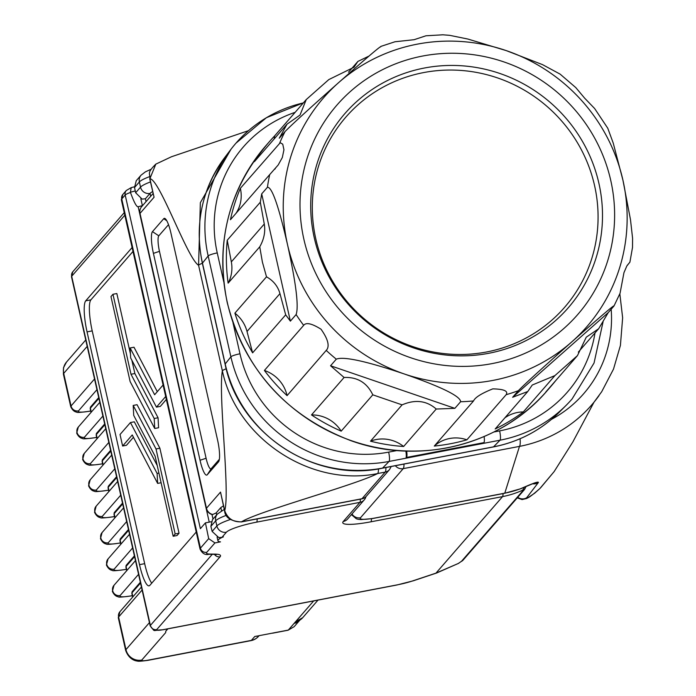 <?xml version="1.0" encoding="UTF-8"?>
<svg xmlns="http://www.w3.org/2000/svg" width="696" height="696" viewBox="0 0 696 696"><rect width="100%" height="100%" fill="white"/><g stroke="black" fill="none" stroke-linecap="round" stroke-linejoin="round"><path stroke-width="1.04" d="M145.412 198.751A26.03 4.019 167.3 0 0 145.351 198.786L142.114 199.1L135.65 192.749L134.537 187.52L136.259 180.69L141.036 175.201A8.047 7.786 41 0 0 139.365 181.96L134.537 187.52M220.519 492.098L224.695 510.638C230.245 492.107 218.126 395.18 222.355 370.794L198.577 265.272C187.355 258.642 159.793 179.464 149.892 178.698A8.047 1.244 167.3 0 0 149.779 178.985L154.068 197.238L140.009 213.402L206.46 508.254A8.047 7.786 41 0 0 212.715 514.475L212.376 514.614A8.047 8.047 0 0 1 206.347 508.541A8.047 1.244 -12.7 0 1 206.46 508.254L220.519 492.098L224.582 510.925C225.2 517.563 230.776 521.234 241.329 521.939L241.329 521.939A8.047 1.636 79.2 0 1 241.025 521.87M210.888 526.341L212.463 519.686L217.396 514.022A8.047 7.786 41 0 0 215.725 520.791L210.888 526.341L212.141 531.431L218.77 537.582L221.911 537.373A4.829 0.748 167.3 0 0 223.407 536.842A26.03 4.019 167.3 0 0 218.274 539.826A26.03 4.019 167.3 0 0 217.918 540.757A26.03 4.019 167.3 0 0 220.493 541.862L214.934 542.923L206.764 552.311A5.368 5.185 -139 0 1 200.439 548.126L208.687 538.652L214.934 542.923M212.715 514.475L216.386 512.848M315.819 238.945A144.942 140.131 -139 0 1 423.707 72.567A144.942 140.131 -139 0 1 594.567 185.58A144.942 140.131 -139 0 1 486.678 351.959A144.942 140.131 -139 0 1 315.819 238.945M506.149 394.693L466.885 439.82A186.502 180.316 -139 0 1 434.287 446.058L473.55 400.931C475.098 397.416 481.51 393.397 492.777 388.873C503.939 389.099 508.402 391.039 506.149 394.693A186.502 180.316 41 0 0 518.372 390.682C526.915 381.834 554.19 357.492 571.868 341.806A174.426 168.641 41 0 0 586.78 326.763A174.426 168.641 41 0 0 602.083 128.203A174.426 168.641 41 0 0 417.304 44.144A174.426 168.641 41 0 0 323.605 97.771A174.426 168.641 41 0 0 287.457 244.374A174.426 168.641 41 0 0 493.081 380.381A174.426 168.641 41 0 0 622.92 180.151L613.246 143.132L607.773 128.229L594.636 108.524L584.605 98.119L575.827 87.635M380.634 46.919C381.817 44.596 355.995 67.277 338.517 82.728A174.426 168.641 41 0 0 323.605 97.771A174.426 168.641 41 0 0 308.302 296.322A174.426 168.641 41 0 0 493.081 380.381A174.426 168.641 41 0 0 571.868 341.806C589.347 326.354 615.168 303.673 613.994 305.996L608.252 312.6L512.63 397.277L527.777 391.509L495.187 428.971A186.502 180.316 -139 0 0 523.296 411.928A33.547 32.434 41 0 0 504.87 417.844M236.022 213.315A33.547 32.434 41 0 0 240.398 188.52A33.547 32.434 41 0 0 240.355 188.329L280.253 142.715L282.741 144.176L283.942 149.788L282.324 157.531L278.183 164.995L269.7 174.609A186.502 180.316 41 0 0 267.429 187.285C273.397 186.598 282.089 221.102 287.457 244.374A174.426 168.641 41 0 0 404.141 373.917A174.426 168.641 41 0 0 493.081 380.381A174.426 168.641 41 0 0 586.78 326.763A174.426 168.641 41 0 0 622.929 180.151A174.426 168.641 41 0 0 417.304 44.144A174.426 168.641 41 0 0 287.465 244.374C292.633 267.89 299.872 304.056 296.113 314.548A186.502 180.316 41 0 0 303.665 325.337C306.049 322.17 311.834 323.466 321.021 329.208C327.694 338.647 329.652 345.46 326.885 349.627L287.074 395.632A186.502 180.316 -139 0 1 264.402 370.463L303.665 325.337M613.994 305.996L620.049 293.294L623.947 272.702L626.818 266.011L629.897 262.175L627.122 265.515M578.324 352.106L598.664 328.73L608.252 312.6M555.799 380.512A186.502 180.316 -139 0 1 550.945 386.35A186.502 180.316 -139 0 1 545.829 391.97L577.436 355.639L554.903 375.605L523.296 411.928M518.372 390.682L512.63 397.277M403.637 446.493A33.547 32.434 41 0 0 370.498 441.186A186.502 180.316 -139 0 0 403.637 446.493L436.235 409.03L454.862 408.343L460.604 401.74A186.502 180.316 41 0 0 473.55 400.931M370.498 441.186L402.097 404.863L372.795 394.823L341.188 431.146A186.502 180.316 -139 0 1 311.495 414.929L344.085 377.467L330.556 365.765L336.298 359.162C345.947 355.221 381.182 366.209 404.141 373.917C426.892 381.86 460.674 394.519 460.604 401.74M252.613 352.846L247.019 331.479A33.547 32.434 41 0 0 234.9 313.139A186.502 180.316 -139 0 0 252.613 352.846L285.682 314.836L290.371 321.143L296.113 314.548M234.9 313.139L266.507 276.817L262.392 262.061L259.747 246.819L228.14 283.142A33.547 32.434 41 0 0 231.333 261.879L227.235 240.224L260.304 202.214L264.271 224.016L231.333 261.879M287.074 395.632A33.547 32.434 41 0 0 287.03 395.432A33.547 32.434 41 0 0 264.402 370.463M269.7 174.609L230.437 219.736A186.502 180.316 -139 0 1 240.355 188.329M211.201 521.756L205.424 522.861L200.378 528.664L125.184 195.011A5.368 5.185 -139 0 1 126.298 190.495L122.861 194.445L121.374 199.917L200.065 549.083A26.84 4.141 -12.7 0 1 200.439 548.126L121.748 198.952A5.368 5.185 -139 0 1 122.861 194.445M551.528 419.323A120.626 116.624 41 0 0 611.166 309.25M258.816 635.726L288.309 630.08L294.173 626.67M272.319 633.143A8.047 1.636 -100.8 0 0 272.588 633.186A8.047 1.636 -100.8 0 0 272.823 633.038M224.582 510.925A8.047 1.244 167.3 0 1 224.695 510.638C227.618 518.572 233.238 522.296 241.564 521.791L361.99 498.736L385.166 472.105L377.684 473.532C354.481 485.373 258.912 511.073 241.564 521.791A8.047 1.636 79.2 0 1 241.329 521.939L361.755 498.884A8.047 1.636 79.2 0 1 361.485 498.832M168.51 224.669L158.801 235.822A13.415 2.732 -100.8 0 0 159.462 251.334L153.407 253.361L200.039 460.273L206.094 458.255A13.415 2.732 -100.8 0 0 211.262 468.599L219.379 459.264M153.407 253.361A18.783 3.819 79.2 0 1 152.476 231.637L158.801 235.822M166.762 220.71L163.725 218.709L152.476 231.637M163.725 218.709A18.783 3.819 79.2 0 1 165.126 218.614A18.783 3.819 79.2 0 1 170.955 233.195L217.587 440.107A18.783 3.819 79.2 0 1 218.666 461.622A18.783 3.819 79.2 0 1 218.518 461.831L218.814 461.378M211.262 468.599L207.269 474.759L218.518 461.831M207.269 474.759A18.783 3.819 79.2 0 1 200.039 460.273M378.45 468.887A13.415 2.732 -100.8 0 1 377.684 473.532C310.877 487.461 236.631 438.602 222.355 370.794A13.415 2.071 -12.7 0 1 226.217 368.776M155.808 164.152L149.892 178.698L154.068 197.238M202.362 263.279A13.415 2.071 -12.7 0 0 198.577 265.272L200.352 202.675L231.002 149.24M159.462 251.334L206.094 458.255M149.779 178.985L149.779 178.985C150.701 173.174 145.96 173.887 155.774 164.16M223.538 505.809L220.823 507.558L216.195 512.874L216.647 514.875M504.278 493.255A8.047 1.636 -100.8 0 0 504.548 493.307A8.047 1.636 -100.8 0 0 504.783 493.16L519.477 446.388L403.228 468.643L360.485 517.772A18.783 2.897 167.3 0 0 375.396 517.937L504.783 493.16A101.398 98.075 38 0 0 520.921 488.592C533.232 483.128 539.035 481.127 538.312 482.606L526.672 497.762C527.002 499.058 531.413 495.978 539.905 488.514L554.138 471.601L572.834 441.96L594.019 402.175A134.041 129.613 -139.6 0 0 599.004 395.65M619.832 293.79L622.642 317.785L620.414 345.442L613.507 369.106L601.718 391.691L594.01 402.184A134.041 129.613 -139.6 0 1 519.477 446.388A13.415 2.732 -100.8 0 0 520.077 438.75M539.905 488.514L534.685 493.203L526.785 498.458L522.07 499.58L517.241 497.866M532.91 483.816A8.047 7.734 35.2 0 0 538.312 482.606M520.434 488.775A8.047 1.827 -110.7 0 0 520.704 488.757L520.704 488.757A8.047 1.827 -110.7 0 0 520.921 488.592M484.112 436.549A8.047 1.636 79.2 0 1 483.929 442.63L406.507 457.455A8.047 1.636 -100.8 0 0 406.655 451.078M405.855 451.052A8.047 1.636 79.2 0 1 405.838 458.229L500.024 440.194A134.18 129.726 41 0 0 566.257 405.22A134.18 129.726 41 0 0 572.103 398.947L594.045 363.034L603.101 321.665M303.334 102.921A134.18 129.726 41 0 0 235.961 143.176A134.18 129.726 41 0 0 230.559 149.831A134.18 129.726 41 0 0 208.156 255.954L230.889 356.822A134.18 129.726 41 0 0 389.064 461.439L405.838 458.229L406.507 457.455M483.929 442.63L483.25 443.413M259.747 246.819C264.054 239.206 265.559 231.611 264.271 224.016M285.682 314.836L279.957 293.616C277.887 286.291 273.397 280.688 266.507 276.817M341.188 431.146A33.547 32.434 41 0 0 311.495 414.929M372.795 394.823C366.966 382.696 357.396 376.91 344.085 377.467M436.235 409.03C426.613 400.618 415.234 399.226 402.097 404.863M454.862 408.343L330.556 365.765M466.885 439.82A33.547 32.434 41 0 0 434.287 446.058M554.903 375.605L532.266 385.019L527.777 391.509M598.664 328.73L586.258 337.195L577.436 355.639M348.531 72.184L357.892 61.422L354.02 67.216L328.799 79.596L306.257 99.554L274.65 135.885A33.547 32.434 41 0 1 274.102 139.035M306.257 99.554L300.028 115.031L287.013 124.201L254.414 161.663A186.502 180.316 -139 0 1 269.543 141.506A186.502 180.316 -139 0 1 274.65 135.885M287.013 124.201L279.279 138.2L285.021 131.605A186.502 180.316 41 0 0 279.618 143.202M369.037 56.045L357.892 61.422M290.371 321.143L261.687 193.88L260.304 202.214M228.14 283.142A186.502 180.316 -139 0 1 227.235 240.224M629.906 262.175L632.516 247.402L632.594 238.371L630.48 219.614L622.929 180.151M575.836 87.626L560.115 74.124L542.532 64.632L506.244 50.608L467.834 39.037L449.712 35.339L442.795 34.8L425.952 35.783L414.085 39.707L394.989 41.76L380.912 46.388M338.517 82.728C320.83 98.414 293.564 122.757 285.021 131.605M267.429 187.285L261.687 193.88M152.624 191.6A26.84 4.141 167.3 0 0 150.023 193.41L145.351 198.786M146.056 201.605L145.403 198.725M165.744 631.202L165.709 632.568L165.744 631.202L167.779 628.862M165.709 632.568L141.775 660.069A8.047 1.244 167.3 0 0 148.161 660.139A13.415 2.732 79.2 0 1 147.769 660.382L250.995 640.625A13.415 2.732 -100.8 0 0 251.386 640.381L254.762 636.501L257.102 636.153A8.047 1.636 79.2 0 1 256.937 636.144M294.156 623.355A10.736 10.379 41 0 0 299.845 620.145L294.164 626.67L288.074 630.228A8.047 1.636 -100.8 0 0 288.309 630.08L295.504 621.806A13.415 12.972 41 0 0 302.716 617.674L295.269 621.954M167.867 628.845L165.761 631.263M135.268 190.939L130.396 192.218L131.222 187.624L131.692 187.563M130.396 192.218L130.474 192.488C134.076 202.353 136.642 207.112 138.165 206.756L209.244 522.13M206.764 552.311A21.472 3.315 167.3 0 0 210.27 554.077L214.829 554.129A32.199 4.976 -12.7 0 1 220.084 556.783L156.704 629.628A8.047 1.244 167.3 0 0 163.09 629.689L397.077 584.892A21.472 3.315 167.3 0 0 412.728 580.89L435.974 573.13L458.203 563.516L461.439 561.367L522.966 490.654L521.887 490.532A5.368 4.672 -104.8 0 0 524.149 487.426M458.203 563.516A5.368 2.732 61.1 0 0 458.516 563.386L458.516 563.386A5.368 2.732 61.1 0 0 458.803 563.177M521.887 490.532A91.463 88.427 -139 0 1 502.564 496.605L435.974 573.13A5.368 2.897 71.5 0 0 436.505 573.052L458.516 563.386L463.066 560.132L524.601 489.418L525.941 486.713M92.211 330.887L87.052 331.879A26.84 5.464 79.2 0 1 85.721 300.837L90.88 299.854A26.84 5.464 -100.8 0 0 92.211 330.887L144.672 563.673A26.84 5.464 -100.8 0 0 151.728 583.178M196.228 532.04L149.84 585.353A26.84 5.464 79.2 0 1 149.057 585.841A26.84 5.464 79.2 0 1 139.513 564.656L144.672 563.673M142.393 205.642L138.165 206.756M208.687 538.652L205.424 522.861M87.052 331.879L139.513 564.656M132.988 251.456L90.88 299.854M132.109 247.532L85.721 300.837M157.226 465.511L134.311 421.811L130.439 422.55L120.025 434.513L122.618 446.014L132.24 434.948L157.644 483.398L157.113 473.428L130.439 422.55M122.618 446.014L126.489 445.266L133.449 437.262M173.165 536.259L177.036 535.52L179.037 533.214L159.889 448.233L137.06 404.689L133.188 405.437L133.719 415.408L155.138 456.272L173.165 536.259L175.166 533.962L156.017 448.972L133.188 405.437M154.721 428.484L154.19 418.505L130.996 374.265L112.969 294.277L110.968 296.574L130.126 381.565L154.721 428.484L158.592 427.744L158.062 417.765L134.867 373.526L131.875 360.267M130.439 353.899L116.841 293.538L112.969 294.277M157.305 391.674L133.997 347.226L130.126 347.965L130.657 357.935L156.452 407.125L160.324 406.386L166.344 399.46M157.113 473.428L158.932 473.08M157.644 483.398L161.107 482.737M156.017 448.972L159.889 448.233M175.166 533.962L179.037 533.214M130.996 374.265L134.867 373.526M154.19 418.505L158.062 417.765M163.09 385.019L154.643 394.728L130.126 347.965M156.452 407.125L165.683 396.511M303.865 239.206A159.567 154.277 41 0 0 491.968 363.625A159.567 154.277 41 0 0 610.757 180.455A159.567 154.277 41 0 0 422.646 56.037A159.567 154.277 41 0 0 303.865 239.206M314.288 237.893A147.996 143.08 41 0 0 488.749 353.29A147.996 143.08 41 0 0 598.917 183.396A147.996 143.08 41 0 0 424.456 68.008A147.996 143.08 41 0 0 314.288 237.893M227.296 302.395A186.502 180.316 41 0 0 363.181 444.344A186.502 180.316 41 0 0 547.343 390.482C501.163 444.962 419.984 465.694 350.923 440.681C285.847 415.66 244.609 369.628 227.227 302.595C215.316 243.47 228.218 191.148 265.942 145.638A186.502 180.316 41 0 0 227.296 302.395M326.337 350.506A186.502 180.316 41 0 0 336.298 359.162M366.314 496.257A8.047 8.047 0 0 1 361.755 498.884A8.047 1.636 79.2 0 0 361.99 498.736A8.047 7.786 41 0 0 366.314 496.257L389.49 469.626A8.047 7.786 41 0 1 385.166 472.105A13.415 2.732 -100.8 0 0 385.932 467.521M153.059 193.549L141.679 206.634A8.047 7.786 41 0 0 140.009 213.402A8.047 1.244 167.3 0 0 139.896 213.689L206.347 508.541M403.993 464.058A13.415 2.732 79.2 0 1 403.228 468.643A8.047 7.786 41 0 1 395.363 465.711M517.754 497.283A8.047 7.769 39.5 0 0 526.672 497.762M374.883 518.033A8.047 1.636 -100.8 0 0 375.161 518.076A8.047 1.636 -100.8 0 0 375.396 517.937M351.993 513.952A8.047 7.786 41 0 0 360.485 517.772M493.916 431.981L499.624 430.885A8.047 1.636 79.2 0 1 500.024 440.194L493.56 446.832A133.519 129.091 41 0 0 559.462 412.023C541.062 430.224 519.025 441.873 493.351 446.954A8.047 1.636 -100.8 0 0 493.56 446.832L382.6 468.077A8.047 1.636 -100.8 0 1 382.382 468.199C314.157 483.094 238.841 433.295 225.113 364.225A8.047 1.244 -12.7 0 1 225.2 363.965A133.519 129.091 41 0 0 382.6 468.077L389.064 461.439A8.047 1.636 -100.8 0 0 388.664 452.13L397.085 450.521M499.624 430.885A126.124 121.939 41 0 0 595.01 332.923M202.571 263.558A8.047 1.244 -12.7 0 1 202.379 263.358A8.047 1.244 -12.7 0 1 202.466 263.097L208.156 255.954A8.047 1.244 -12.7 0 1 217.248 252.918L223.773 281.837M295.139 112.343A126.124 121.939 41 0 0 217.248 252.918M225.304 364.426A8.047 1.244 -12.7 0 1 225.113 364.225L202.379 263.358C194.349 224.382 201.814 189.094 224.756 157.496A133.519 129.091 41 0 0 202.466 263.097L225.2 363.965L230.889 356.822A8.047 1.244 -12.7 0 1 239.981 353.785A126.124 121.939 41 0 0 388.664 452.13M233.021 322.892L239.981 353.785M382.139 468.164A8.047 1.636 -100.8 0 0 382.382 468.199L493.351 446.954A8.047 1.636 -100.8 0 1 493.107 446.919M279.957 293.616L247.019 331.479M221.546 510.794L220.823 507.558M150.675 196.289L150.023 193.41A8.047 7.786 -139 0 1 140.531 187.137A34.887 5.385 -12.7 0 1 150.44 181.934M132.336 591.47A1.61 1.557 41 0 0 131.996 592.827L132.336 591.47L140.348 582.256M140.522 583.03L131.996 592.827L132.893 596.803M126.385 565.091A1.61 1.557 41 0 0 126.054 566.44L126.385 565.091L134.406 555.878M134.58 556.643L126.054 566.44L126.95 570.424M120.443 538.704A1.61 1.557 41 0 0 120.112 540.061L120.443 538.704L128.456 529.491M128.63 530.265L120.112 540.061L121.008 544.037M114.501 512.326A1.61 1.557 41 0 0 114.161 513.683L114.501 512.326L122.513 503.112M122.687 503.887L114.161 513.683L115.058 517.659M116.571 476.734L108.55 485.947A1.61 1.557 41 0 0 108.219 487.296L108.037 487.774M116.745 477.5L108.219 487.296L109.115 491.272M102.608 459.56A1.61 1.557 41 0 0 102.269 460.917L102.608 459.56L110.621 450.347M110.794 451.121L102.269 460.917L103.165 464.893M96.657 433.182A1.61 1.557 41 0 0 96.326 434.53L96.657 433.182L104.678 423.968M104.852 424.734L96.326 434.53L97.222 438.515M98.728 397.581L90.715 406.795A1.61 1.557 41 0 0 90.384 408.152L90.202 408.63M98.902 398.356L90.384 408.152L91.28 412.128M138.565 574.331L120.104 595.558A15.164 2.34 167.3 0 0 132.136 595.689L132.344 595.645M131.735 595.759A6.308 1.279 -100.8 0 0 131.953 595.802C122.6 597.116 118.085 597.446 118.398 596.794C115.962 596.498 113.953 594.706 112.369 591.409L113.97 585.336A6.308 6.099 41 0 0 120.104 595.558M132.614 547.952L114.153 569.171A15.164 2.34 167.3 0 0 126.194 569.302L126.394 569.267M126.194 569.302A6.308 1.279 -100.8 0 1 126.011 569.415C116.658 570.729 112.134 571.059 112.448 570.407C110.011 570.12 108.002 568.327 106.418 565.022L108.028 558.958A6.308 6.099 41 0 0 114.153 569.171M126.672 521.574L108.211 542.793A15.164 2.34 167.3 0 0 120.243 542.923L120.451 542.88M119.851 542.993A6.308 1.279 -100.8 0 0 120.06 543.037C110.707 544.35 106.192 544.681 106.505 544.028C104.069 543.741 102.06 541.94 100.476 538.643L102.077 532.57A6.308 6.099 41 0 0 108.211 542.793M120.73 495.187L102.26 516.406A15.164 2.34 167.3 0 0 114.301 516.536L114.501 516.502M114.301 516.536A6.308 1.279 -100.8 0 1 114.118 516.658C104.765 517.972 100.25 518.294 100.563 517.65C98.127 517.354 96.118 515.562 94.534 512.256L96.135 506.192A6.308 6.099 41 0 0 102.26 516.406M114.779 468.808L96.318 490.027A15.164 2.34 167.3 0 0 108.358 490.158L108.559 490.123M108.358 490.158A6.308 1.279 -100.8 0 1 108.167 490.271C98.823 491.585 94.299 491.915 94.612 491.263C92.177 490.976 90.167 489.175 88.583 485.878L90.193 479.814A6.308 6.099 41 0 0 96.318 490.027M108.837 442.421L90.376 463.649A15.164 2.34 167.3 0 0 102.408 463.78L102.617 463.736M102.408 463.78A6.308 1.279 -100.8 0 1 102.225 463.893C92.873 465.206 88.357 465.537 88.67 464.885C86.234 464.589 84.225 462.797 82.641 459.499L84.242 453.427A6.308 6.099 41 0 0 90.376 463.649M102.895 416.043L84.425 437.262A15.164 2.34 167.3 0 0 96.466 437.392L96.666 437.358M96.065 437.471A6.308 1.279 -100.8 0 0 96.283 437.506C86.93 438.819 82.415 439.15 82.728 438.497C80.292 438.21 78.274 436.418 76.691 433.112L78.3 427.048A6.308 6.099 41 0 0 84.425 437.262M96.944 389.664L78.483 410.884A15.164 2.34 167.3 0 0 90.515 411.014L90.724 410.971M87.191 346.382L63.701 373.378L71.044 405.968L94.534 378.972M90.515 411.014A6.308 1.279 -100.8 0 1 90.332 411.127C80.988 412.441 76.464 412.772 76.778 412.119C74.341 411.832 72.332 410.031 70.748 406.734A21.472 3.315 -12.7 0 1 71.044 405.968A6.308 6.099 41 0 0 78.483 410.884M63.406 374.144A21.472 3.315 167.3 0 1 63.701 373.378A13.415 12.972 -139 0 1 66.485 362.094L63.493 367.766L63.406 374.144L70.748 406.734M141.775 660.069A13.415 12.972 -139 0 1 125.959 649.612L149.44 622.615M142.097 590.025L118.607 617.021L125.959 649.612A21.472 3.315 -12.7 0 0 125.654 650.377C129.412 660.895 137.634 661.139 137.373 661.009C137.504 661.487 140.966 661.278 147.769 660.382M148.161 660.139L251.386 640.381A13.415 12.972 41 0 0 258.59 636.257L259.043 635.735M118.607 617.021A21.472 3.315 167.3 0 0 118.311 617.787L119.921 611.723A6.308 6.099 41 0 0 118.607 617.021M287.796 630.176A8.047 1.636 -100.8 0 0 288.074 630.228L272.588 633.186M124.819 215.203L71.688 276.269A5.368 5.185 -139 0 1 72.802 271.753L71.497 276.747L150.188 625.922A13.415 2.071 -12.7 0 1 150.38 625.443L212.263 554.312M156.704 629.628A5.368 5.185 -139 0 1 150.38 625.443L71.688 276.269A13.415 2.071 167.3 0 0 71.497 276.747M130.474 192.488A13.415 2.071 167.3 0 0 125.184 195.011L121.748 198.952A26.84 4.141 167.3 0 0 121.374 199.917M522.966 490.654A5.368 5.185 41 0 0 524.601 489.418M461.439 561.367A5.368 5.185 41 0 0 463.066 560.132M412.728 580.89A5.368 2.897 71.5 0 0 413.259 580.812A5.368 2.897 71.5 0 0 413.737 580.551M220.084 556.783A5.368 5.185 -139 0 1 214.49 554.347M214.829 554.129A5.368 4.437 90.6 0 1 213.611 554.32L216.421 554.564L215.699 554.147M210.27 554.077A5.368 4.437 90.6 0 1 209.044 554.277L213.611 554.32M135.65 192.749L140.531 187.137L139.365 181.96A34.887 5.385 167.3 0 1 149.457 176.697M503.017 493.603A8.047 1.636 -100.8 0 1 502.564 496.605L370.959 521.8A34.887 5.385 -12.7 0 1 343.259 521.504L359.91 502.364L256.685 522.13A26.84 4.141 167.3 0 0 226.383 532.24A8.047 7.786 -139 0 1 216.891 525.958A34.887 5.385 -12.7 0 1 230.35 519.494M212.141 531.431L216.891 525.958L215.725 520.791A34.887 5.385 167.3 0 1 226.391 515.31M226.383 532.24L221.911 537.373M256.685 522.13A8.047 1.636 -100.8 0 0 257.137 518.912M365.939 496.657A8.047 8.047 0 0 1 364.234 499.893A8.047 7.786 41 0 1 359.91 502.364A8.047 1.636 -100.8 0 0 360.354 499.154M343.259 521.504A8.047 7.786 41 0 0 347.582 519.025L364.234 499.893M370.959 521.8A8.047 1.636 -100.8 0 0 371.412 518.737M295.504 621.806L313.661 600.935M254.762 636.501L257.337 636.005A8.047 1.636 79.2 0 1 257.102 636.153L259.947 635.509M547.343 390.482L550.945 386.35M275.311 168.606L274.816 169.171M155.8 164.143L171.503 156.739L248.507 130.657M389.49 469.626L391.23 466.503M141.679 206.634A8.047 8.047 0 0 0 139.896 213.689M540.592 487.818L554.164 471.566M351.419 514.614L356.343 518.79L358.162 519.286L360.92 519.59L372.169 518.616L504.548 493.307L520.704 488.757L534.137 483.155M303.439 102.799L266.411 117.702L235.961 143.176M559.462 412.023L566.257 405.22M224.756 157.496L230.559 149.831M265.942 145.638L269.543 141.506M132.658 597.072L131.814 593.305M126.716 570.694L125.863 566.918M120.773 544.307L119.921 540.54M114.823 517.928L113.979 514.161M108.55 485.947L108.028 487.774L108.88 491.541M102.938 465.163L102.086 461.396M96.988 438.785L96.144 435.017M90.715 406.795L90.193 408.63L91.046 412.397M85.747 339.961L66.485 362.094M78.3 427.048L99.798 402.332M84.242 453.427L105.748 428.719M90.193 479.814L111.691 455.097M96.135 506.192L117.641 481.475M102.077 532.57L123.584 507.863M108.028 558.958L129.526 534.241M113.97 585.336L135.476 560.628M119.921 611.723L141.419 587.006M118.311 617.787L125.654 650.377M250.995 640.625A13.415 13.415 0 0 0 258.59 636.257M72.802 271.753L124.245 212.628M131.222 187.624L126.298 190.495M134.415 186.78L131.309 187.598M436.505 573.052L413.259 580.812L396.92 584.997L162.934 629.793C150.893 630.158 156.191 632.673 150.188 625.922M200.065 549.083C202.266 553.546 205.259 555.278 209.044 554.277M141.036 175.201L145.368 171.869L151.128 169.241M217.396 514.022L224.251 509.428M318.002 600.1L302.716 617.674M140.836 198.743L142.419 205.772M212.002 514.518L213.019 519.051M217.091 537.095L217.918 540.757"/></g></svg>
